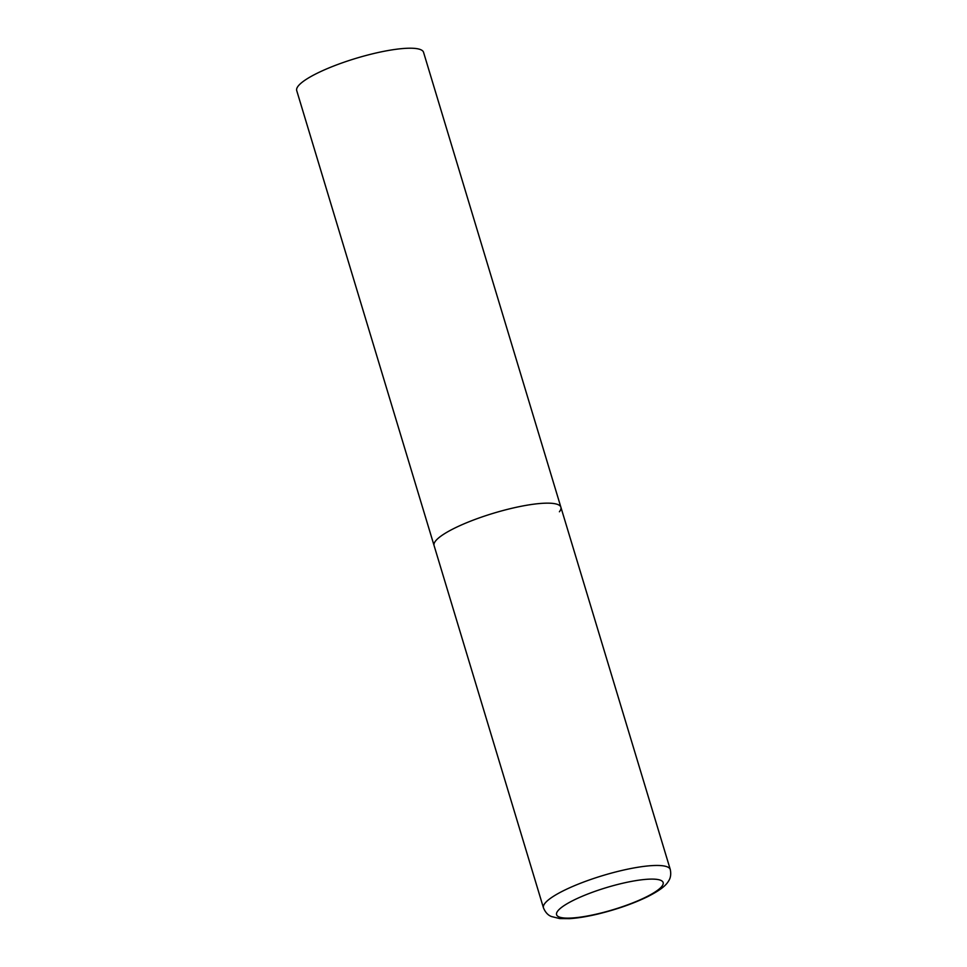 <?xml version="1.0" encoding="UTF-8"?>
<svg xmlns="http://www.w3.org/2000/svg" width="967" height="967" viewBox="0 0 967 967"><rect width="100%" height="100%" fill="white"/><g stroke="black" fill="none" stroke-linecap="round" stroke-linejoin="round"><path stroke-width="1.45" d="M511.712 508.328A66.239 13.731 163.2 0 0 434.074 545.533A66.239 13.731 -16.8 0 1 435.561 541A66.239 13.731 -16.8 0 1 502.671 510.612A66.239 13.731 -16.8 0 1 560.896 507.24A66.239 13.731 163.2 0 0 511.712 508.328M543.454 907.832C546.524 915.278 551.142 916.257 551.371 916.511L559.7 918.565L569.466 918.65C577.517 918.142 586.812 916.643 597.352 914.166C616.245 909.596 633.059 903.746 647.817 896.578C661.198 889.725 666.021 885.252 668.475 881.191C668.523 880.84 671.847 877.468 670.288 869.538A66.239 13.731 163.2 0 0 621.092 870.638A66.239 13.731 163.2 0 0 543.454 907.832L296.712 90.584A66.239 13.731 -16.8 0 1 298.199 86.051A66.239 13.731 -16.8 0 1 365.308 55.675A66.239 13.731 -16.8 0 1 423.546 52.291L560.896 507.24A66.239 13.731 -16.8 0 1 559.409 511.761M621.817 883.451A55.639 11.531 163.2 0 0 557.85 910.89A55.639 11.531 163.2 0 0 597.92 913.779A55.639 11.531 163.2 0 0 661.887 886.328A55.639 11.531 163.2 0 0 621.817 883.451M560.896 507.24L670.288 869.538"/></g></svg>
